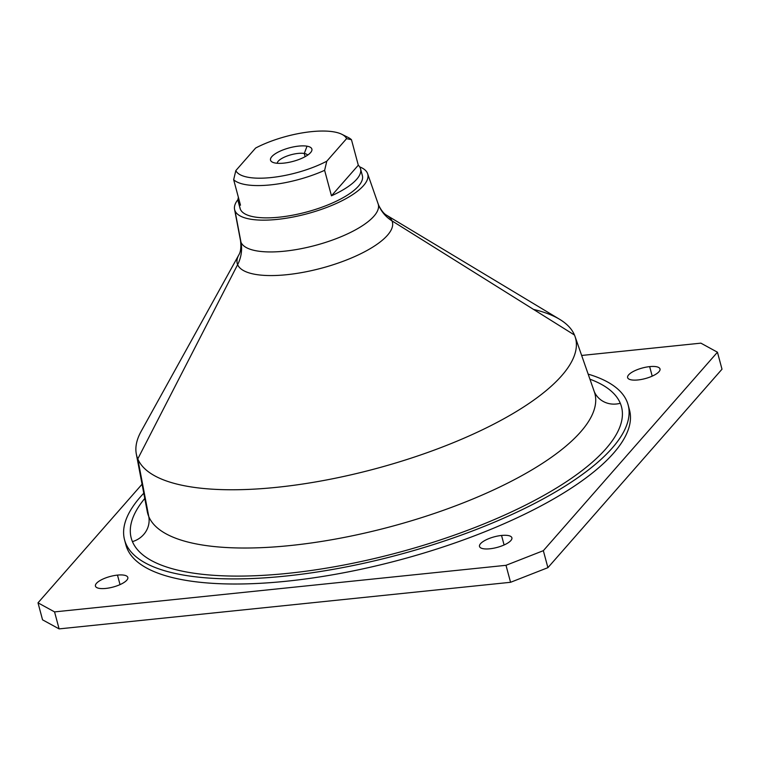 <?xml version="1.0" encoding="UTF-8"?>
<svg xmlns="http://www.w3.org/2000/svg" width="760" height="760" viewBox="0 0 760 760"><rect width="100%" height="100%" fill="white"/><g stroke="black" fill="none" stroke-linecap="round" stroke-linejoin="round"><path stroke-width="1.14" d="M304.276 153.482L305.13 156.674L304.276 153.482A15.827 5.178 165 0 1 307.638 155.135A15.827 5.178 -15 0 0 304.276 153.482A15.827 5.178 -15 0 0 287.394 155.914A15.827 5.178 -15 0 0 277.219 163.276A15.827 5.178 165 0 1 287.394 155.914A15.827 5.178 165 0 1 304.276 153.482L307.04 146.186L304.276 153.482M275.358 163.048A21.413 7.011 165 0 1 272.422 162.165A21.413 7.011 165 0 1 279.965 151.211A21.413 7.011 165 0 1 307.04 146.186A21.413 7.011 165 0 1 311.229 151.762A21.413 7.011 165 0 1 295.697 160.607A21.413 7.011 165 0 1 275.358 163.048A21.413 7.011 -15 0 0 304.617 156.95A21.413 7.011 -15 0 0 307.04 146.186A21.413 7.011 -15 0 0 277.78 152.294A21.413 7.011 -15 0 0 275.358 163.048M235.828 170.591L255.616 148.038A57.722 18.886 165 0 1 311.344 131.66A57.722 18.886 165 0 1 346.579 138.643L326.791 161.206A57.722 18.886 165 0 1 271.063 177.574A57.722 18.886 165 0 1 235.828 170.591A57.722 18.886 -15 0 0 271.063 177.574A57.722 18.886 -15 0 0 326.791 161.206L346.579 138.643A57.722 18.886 -15 0 0 341.81 134.282A57.722 18.886 -15 0 0 255.616 148.038L235.828 170.591L233.662 179.711L235.828 170.591M341.81 134.282L348.08 137.417A63.308 20.719 165 0 1 351.471 139.716L346.579 138.643L351.471 139.716L358.302 165.214L331.455 195.814L324.624 170.325L326.791 161.206L324.624 170.325A63.308 20.719 165 0 1 233.662 179.711L240.493 205.209L233.662 179.711A63.308 20.719 -15 0 0 324.624 170.325L331.455 195.814L358.302 165.214L351.471 139.716A63.308 20.719 -15 0 0 344.451 135.983M360.544 168.825A63.308 20.719 -15 0 0 360.249 167.95A63.308 20.719 -15 0 0 358.302 165.214A63.308 20.719 165 0 1 360.249 167.95A63.308 20.719 165 0 1 331.455 195.814A63.308 20.719 -15 0 0 360.544 168.825L362.368 175.626A63.308 20.719 165 0 1 307.942 211.65A63.308 20.719 165 0 1 240.369 209.266A63.308 20.719 165 0 1 240.075 208.392L238.25 201.59A63.308 20.719 -15 0 0 238.545 202.464L240.369 209.266L238.545 202.464A63.308 20.719 -15 0 0 240.493 205.209A63.308 20.719 165 0 1 238.545 202.464A63.308 20.719 165 0 1 238.383 197.343A63.308 20.719 -15 0 0 238.25 201.59M235.001 210.786A68.894 22.543 165 0 1 238.023 199.481A68.894 22.543 -15 0 0 234.555 209.304A68.894 22.543 -15 0 0 235.001 210.786L240.986 242.259A71.25 23.313 165 0 1 240.53 240.73A71.25 23.313 -15 0 0 240.986 242.259L235.001 210.786A68.894 22.543 -15 0 0 309.339 213.161A68.894 22.543 -15 0 0 367.602 173.65A68.894 22.543 -15 0 0 367.441 173.223A68.894 22.543 165 0 1 310.004 212.971A68.894 22.543 165 0 1 235.001 210.786M359.689 166.886A68.894 22.543 165 0 1 367.441 173.223A68.894 22.543 -15 0 0 359.689 166.886M239.894 207.489A63.308 20.719 -15 0 0 240.369 209.266A63.308 20.719 -15 0 0 309.291 211.27A63.308 20.719 -15 0 0 362.073 174.752M533.501 309.405A227.155 74.328 -15 0 1 574.484 335.036A227.155 74.328 165 0 1 385.111 466.079A227.155 74.328 165 0 1 137.788 458.897L237.633 264.651A80.294 26.277 -15 0 0 325.062 267.197A80.294 26.277 -15 0 0 391.998 220.875A80.294 26.277 165 0 1 325.062 267.197A80.294 26.277 165 0 1 237.633 264.651L137.788 458.897A227.155 74.328 -15 0 0 382.897 466.706A227.155 74.328 -15 0 0 575.025 336.452A227.155 74.328 -15 0 0 574.484 335.036L391.998 220.875L574.484 335.036A227.155 74.328 165 0 0 559.588 319.285L386.735 215.308C383.99 213.864 381.311 210.539 378.698 205.314A37.24 35.15 157.3 0 0 391.998 220.875A80.294 26.277 -15 0 0 386.735 215.308A80.294 26.277 165 0 1 391.998 220.875A37.24 35.15 -22.7 0 1 378.698 205.314L378.138 203.851A71.25 23.313 165 0 1 317.87 244.71A71.25 23.313 165 0 1 240.986 242.259A37.24 35.15 -22.7 0 1 237.633 264.651A80.294 26.277 165 0 1 238.811 254.942A80.294 26.277 -15 0 0 237.633 264.651A37.24 35.15 157.3 0 0 240.986 242.259A71.25 23.313 -15 0 0 317.87 244.71A71.25 23.313 -15 0 0 378.138 203.851A71.25 23.313 -15 0 0 377.967 203.414M147.269 511.575A231.486 75.743 -15 0 0 148.77 516.562A231.486 75.743 -15 0 0 398.544 524.524A231.486 75.743 -15 0 0 594.329 391.79A231.486 75.743 165 0 1 398.544 524.524A231.486 75.743 165 0 1 148.77 516.562L137.788 458.897L148.77 516.562A231.486 75.743 165 0 1 147.269 511.575L136.316 454.005A227.155 74.328 -15 0 0 137.788 458.897A227.155 74.328 165 0 1 141.103 431.423L238.811 254.942C240.692 251.959 241.262 247.219 240.53 240.73L234.555 209.304M148.77 516.562A22.344 21.09 -22.7 0 1 132.43 541.605A253.773 83.039 165 0 1 144.77 498.465A253.773 83.039 -15 0 0 132.43 541.605A22.344 21.09 157.3 0 0 148.77 516.562M620.283 403.247A22.344 21.09 -22.7 0 1 594.272 391.628A22.344 21.09 157.3 0 0 620.283 403.247A253.773 83.039 165 0 1 408.728 549.642A253.773 83.039 165 0 1 132.43 541.605A253.773 83.039 -15 0 0 408.728 549.642A253.773 83.039 -15 0 0 620.283 403.247A253.773 83.039 -15 0 0 589.931 379.183A253.773 83.039 165 0 1 620.283 403.247M594.216 391.485L594.329 391.79A231.486 75.743 -15 0 0 593.778 390.345M628.149 404.956L629.517 410.058A260.67 85.3 165 0 1 405.394 558.391A260.67 85.3 165 0 1 127.157 548.587L125.799 543.486A260.67 85.3 -15 0 0 404.026 553.299A260.67 85.3 -15 0 0 628.149 404.956A260.67 85.3 -15 0 0 626.914 401.365A260.67 85.3 -15 0 0 588.173 374.138A260.67 85.3 165 0 1 626.914 401.365A260.67 85.3 165 0 1 409.602 551.731A260.67 85.3 165 0 1 125.799 543.486A260.67 85.3 165 0 1 143.773 493.211A260.67 85.3 -15 0 0 124.564 539.894A260.67 85.3 -15 0 0 125.799 543.486L127.157 548.587A260.67 85.3 165 0 1 125.932 544.996L124.564 539.894M717.45 352.212L543.343 550.677L505.998 565.307L54.558 611.895L38 602.832L142.063 484.215L38 602.832L42.55 619.827L38 602.832L54.558 611.895L59.109 628.89L42.55 619.827L59.109 628.89L54.558 611.895L505.998 565.307L510.558 582.293L59.109 628.89L510.558 582.293L505.998 565.307L543.343 550.677L717.45 352.212L722 369.208L547.903 567.663L543.343 550.677L547.903 567.663L510.558 582.293L547.903 567.663L722 369.208L717.45 352.212L700.891 343.149L717.45 352.212M581.656 355.462L700.891 343.149L581.656 355.462M105.792 588.43A16.758 5.481 -15 0 0 126.796 580.193A16.758 5.481 -15 0 0 117.477 575.101A16.758 5.481 -15 0 0 96.472 583.328A16.758 5.481 -15 0 0 105.792 588.43A16.758 5.481 165 0 1 95.447 586.102A16.758 5.481 165 0 1 117.477 575.101A16.758 5.481 165 0 1 127.823 577.429A16.758 5.481 165 0 1 105.792 588.43M489.848 548.786A16.758 5.481 -15 0 0 510.853 540.559A16.758 5.481 -15 0 0 501.543 535.458A16.758 5.481 -15 0 0 480.538 543.685A16.758 5.481 -15 0 0 489.848 548.786A16.758 5.481 165 0 1 479.512 546.459A16.758 5.481 165 0 1 501.543 535.458A16.758 5.481 165 0 1 511.889 537.785A16.758 5.481 165 0 1 489.848 548.786M649.658 366.624A16.758 5.481 -15 0 0 628.653 374.851A16.758 5.481 -15 0 0 637.963 379.952A16.758 5.481 -15 0 0 658.977 371.726A16.758 5.481 -15 0 0 649.658 366.624L652.203 376.133L649.658 366.624A16.758 5.481 165 0 1 660.003 368.952A16.758 5.481 165 0 1 637.963 379.952A16.758 5.481 165 0 1 627.627 377.625A16.758 5.481 165 0 1 649.658 366.624M125.371 542.412A260.67 85.3 -15 0 0 127.157 548.587A260.67 85.3 -15 0 0 409.279 557.317A260.67 85.3 -15 0 0 628.71 407.541M120.032 584.611L117.477 575.101L120.032 584.611M504.089 544.967L501.543 535.458L504.089 544.967M378.138 203.851L367.602 173.65M594.329 391.79L575.025 336.452"/></g></svg>
